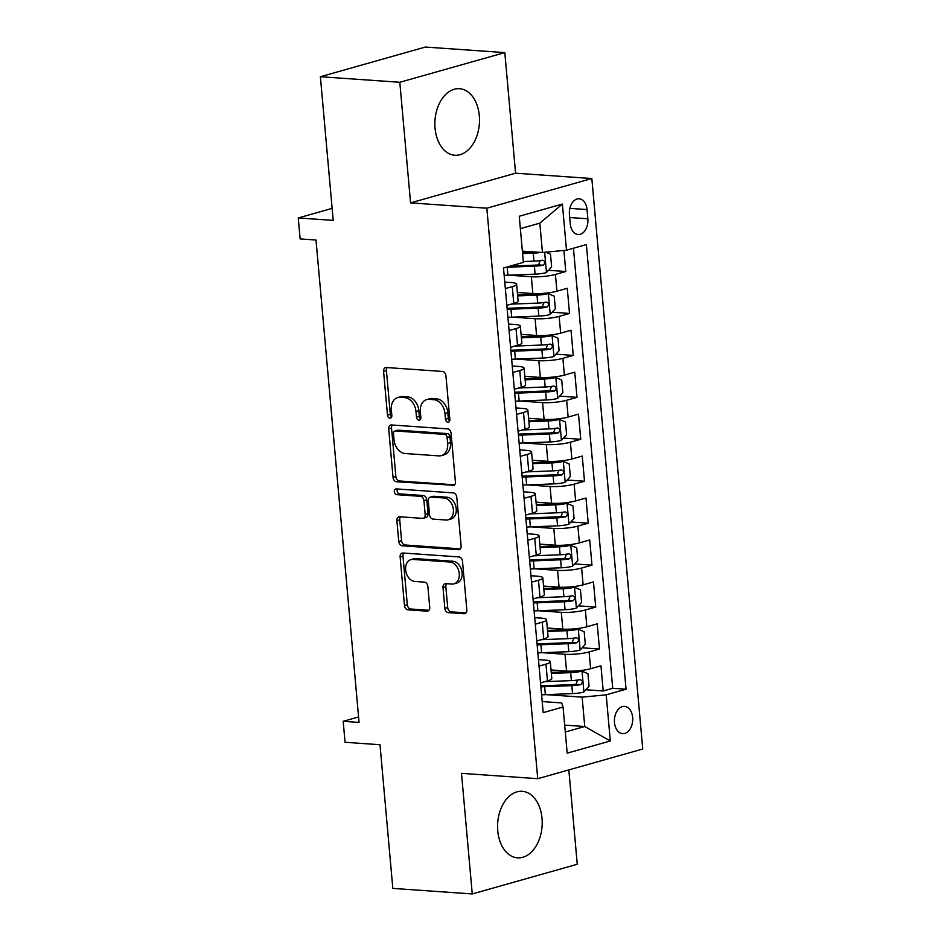 <?xml version="1.0" encoding="UTF-8"?>
<svg xmlns="http://www.w3.org/2000/svg" width="941" height="941" viewBox="0 0 941 941"><rect width="100%" height="100%" fill="white"/><g stroke="black" fill="none" stroke-linecap="round" stroke-linejoin="round"><path stroke-width="1.41" d="M447.928 422.25A2.941 2.129 -105.8 0 0 448.469 422.203A2.941 2.129 -105.8 0 0 449.845 419.521L445.94 375.777A4.199 3.035 -105.8 0 0 442.458 371.448L386.328 367.519A4.199 3.035 -105.8 0 0 385.551 367.59A4.199 3.035 -105.8 0 0 383.575 371.413L387.48 415.157A2.941 2.129 -105.8 0 0 389.915 418.192A2.941 2.129 -105.8 0 0 390.456 418.145A2.941 2.129 -105.8 0 0 391.844 415.463L391.338 409.805A13.433 9.728 -105.8 0 1 397.667 397.584A13.433 9.728 -105.8 0 1 400.148 397.325L404.818 397.655A13.433 9.728 -105.8 0 1 415.981 411.535L416.487 417.192A2.941 2.129 -105.8 0 0 418.921 420.227A2.941 2.129 -105.8 0 0 419.463 420.168A2.941 2.129 -105.8 0 0 420.85 417.498L420.345 411.84A13.433 9.728 -105.8 0 1 426.673 399.607A13.433 9.728 -105.8 0 1 429.143 399.36L433.825 399.69A13.433 9.728 -105.8 0 1 444.975 413.558L445.481 419.215A2.941 2.129 -105.8 0 0 447.928 422.25M542.016 818.329A33.358 22.255 94 0 0 522.208 791.31A33.358 22.255 94 0 0 497.754 830.832A33.358 22.255 94 0 0 517.562 857.851A33.358 22.255 94 0 0 542.016 818.329M479.322 115.719A33.358 22.255 94 0 0 459.502 88.701A33.358 22.255 94 0 0 435.048 128.235A33.358 22.255 94 0 0 454.856 155.253A33.358 22.255 94 0 0 479.322 115.719M632.646 717.454A13.68 9.128 94 0 0 624.53 706.373A13.68 9.128 94 0 0 614.485 722.594A13.68 9.128 94 0 0 622.613 733.674A13.68 9.128 94 0 0 632.646 717.454M444.846 608.309A4.199 3.035 -105.8 0 0 448.339 612.65L464.089 613.744A4.199 3.035 -105.8 0 0 464.854 613.673A4.199 3.035 -105.8 0 0 466.83 609.85L462.502 561.259A4.199 3.035 -105.8 0 0 459.008 556.931L402.877 553.002A4.199 3.035 -105.8 0 0 402.101 553.085A4.199 3.035 -105.8 0 0 400.125 556.907L404.465 605.486A4.199 3.035 -105.8 0 0 407.947 609.827L426.979 611.156A4.199 3.035 -105.8 0 0 427.743 611.074A4.199 3.035 -105.8 0 0 429.719 607.251L427.873 586.466A4.199 3.035 -105.8 0 0 424.379 582.126L414.946 581.467A11.233 8.128 -105.8 0 1 405.818 571.269A11.233 8.128 -105.8 0 1 410.911 559.648A11.233 8.128 -105.8 0 1 412.981 559.436L449.939 562.024A11.233 8.128 -105.8 0 1 459.067 572.21A11.233 8.128 -105.8 0 1 453.974 583.843A11.233 8.128 -105.8 0 1 451.903 584.055L445.74 583.62A4.199 3.035 -105.8 0 0 444.975 583.702A4.199 3.035 -105.8 0 0 442.999 587.513L444.846 608.309L447.693 607.51A4.199 3.035 -105.8 0 0 451.174 611.85L466.042 612.885M399.807 82.279L410.57 202.88L515.574 173.203L504.811 52.602L399.807 82.279L320.387 76.727L333.208 220.394L298.262 217.947L300.132 238.92L316.011 240.037L359.062 722.417L343.183 721.312L345.053 742.284L379.999 744.731L392.82 888.398L472.253 893.95L577.256 864.273L568.835 769.903M410.57 202.88L486.826 208.208L537.734 778.689L461.49 773.349L472.253 893.95M452.656 485.697A4.199 3.035 -105.8 0 0 453.433 485.627A4.199 3.035 -105.8 0 0 455.409 481.804L451.068 433.213A4.199 3.035 -105.8 0 0 447.587 428.884L391.456 424.956A4.199 3.035 -105.8 0 0 390.68 425.026A4.199 3.035 -105.8 0 0 388.704 428.849L393.032 477.44A4.199 3.035 -105.8 0 0 396.526 481.768L454.127 485.285M456.785 497.236L461.125 545.827A4.199 3.035 -105.8 0 1 459.149 549.65A4.199 3.035 -105.8 0 1 458.373 549.72L402.242 545.804A4.199 3.035 -105.8 0 1 398.749 541.463L396.89 520.667A4.199 3.035 -105.8 0 1 398.878 516.844A4.199 3.035 -105.8 0 1 399.643 516.774L422.415 518.362A4.199 3.035 -105.8 0 0 423.191 518.279A4.199 3.035 -105.8 0 0 425.167 514.468L423.932 500.671A4.199 3.035 -105.8 0 0 420.451 496.33L396.749 494.672A2.941 2.129 -105.8 0 1 394.35 492.014A2.941 2.129 -105.8 0 1 395.69 488.967A2.941 2.129 -105.8 0 1 396.232 488.908L453.303 492.908A4.199 3.035 -105.8 0 1 456.785 497.236M320.387 76.727L425.391 47.05L504.811 52.602M585.878 689.753L603.205 690.976L600.958 665.805L590.607 668.733L589.101 651.948A17.103 2.976 174.9 0 1 565.047 654.277L542.557 652.701M582.126 647.808L599.464 649.019L597.217 623.859L586.855 626.788L585.361 610.003A17.103 2.976 174.9 0 1 561.307 612.32L538.805 610.756M578.386 605.863L595.724 607.074L593.477 581.914L583.114 584.843L581.62 568.058A17.103 2.976 174.9 0 1 557.554 570.375L535.064 568.811M574.645 563.918L591.971 565.129L589.725 539.958L579.374 542.886L577.88 526.113A17.103 2.976 174.9 0 1 553.814 528.43L531.324 526.854M570.905 521.973L588.231 523.184L585.984 498.012L575.633 500.941L574.128 484.168A17.103 2.976 174.9 0 1 550.073 486.485L527.583 484.909M567.152 480.028L584.49 481.239L582.244 456.067L571.881 458.996L570.387 442.223A17.103 2.976 174.9 0 1 546.333 444.54L523.831 442.964M563.412 438.083L580.75 439.294L578.503 414.122L568.141 417.051L566.647 400.278A17.103 2.976 174.9 0 1 542.581 402.595L520.091 401.019M559.672 396.137L576.998 397.349L574.751 372.177L564.4 375.106L562.894 358.321A17.103 2.976 174.9 0 1 538.84 360.65L516.35 359.074M555.931 354.181L573.257 355.404L571.011 330.232L560.648 333.161L559.154 316.376A17.103 2.976 174.9 0 1 535.1 318.693L512.61 317.129M552.179 312.236L569.517 313.447L567.27 288.287L556.907 291.216A17.103 2.976 174.9 0 1 532.853 293.533L517.338 292.451M590.607 668.733A17.103 2.976 -5.1 0 1 566.541 671.051L551.038 669.968M586.855 626.788A17.103 2.976 -5.1 0 1 562.8 629.106L547.286 628.023M583.114 584.843A17.103 2.976 -5.1 0 1 559.06 587.16L543.545 586.067M579.374 542.886A17.103 2.976 -5.1 0 1 555.308 545.215L539.805 544.121M575.633 500.941A17.103 2.976 -5.1 0 1 551.567 503.259L536.064 502.176M571.881 458.996A17.103 2.976 -5.1 0 1 547.827 461.313L532.312 460.231M568.141 417.051A17.103 2.976 -5.1 0 1 544.086 419.368L528.571 418.286M564.4 375.106A17.103 2.976 -5.1 0 1 540.334 377.423L524.831 376.341M560.648 333.161A17.103 2.976 -5.1 0 1 536.593 335.478L521.079 334.396M569.434 214.536L570.258 223.77A13.256 8.845 94 0 0 578.139 234.509A13.256 8.845 94 0 0 587.854 218.794L587.031 209.561A13.256 8.845 94 0 0 579.162 198.822A13.256 8.845 94 0 0 569.434 214.536M486.826 208.208L591.83 178.531L642.738 749.012L537.734 778.689M603.205 690.976L612.709 688.283L626.059 689.212L586.372 244.578L566.506 250.2L542.451 252.517L522.373 251.118M626.059 689.212L606.192 694.834L610.309 740.979L567.176 753.165L563.059 707.02L543.192 712.643L503.506 268.009L523.372 262.386L519.256 216.254L562.389 204.056L566.506 250.2M538.464 659.617L544.616 660.041A17.103 2.976 174.9 0 1 550.297 661.735A17.103 2.976 174.9 0 1 545.968 664.146L539.04 666.099M534.711 617.672L540.863 618.096A17.103 2.976 174.9 0 1 546.556 619.79A17.103 2.976 174.9 0 1 542.228 622.201L535.288 624.154M530.971 575.727L537.123 576.151A17.103 2.976 174.9 0 1 542.816 577.845A17.103 2.976 174.9 0 1 538.475 580.256L531.547 582.208M527.231 533.782L533.382 534.206A17.103 2.976 174.9 0 1 539.064 535.899A17.103 2.976 174.9 0 1 534.735 538.299L527.807 540.263M523.478 491.825L529.642 492.261A17.103 2.976 174.9 0 1 535.323 493.943A17.103 2.976 174.9 0 1 530.995 496.354L524.066 498.318M519.738 449.88L525.89 450.316A17.103 2.976 174.9 0 1 531.583 451.998A17.103 2.976 174.9 0 1 527.254 454.409L520.314 456.373M515.997 407.935L522.149 408.37A17.103 2.976 174.9 0 1 527.842 410.053A17.103 2.976 174.9 0 1 523.502 412.464L516.574 414.428M512.257 365.99L518.409 366.425A17.103 2.976 174.9 0 1 524.09 368.107A17.103 2.976 174.9 0 1 519.761 370.519L512.833 372.471M508.505 324.045L514.668 324.469A17.103 2.976 174.9 0 1 520.349 326.162A17.103 2.976 174.9 0 1 516.021 328.574L509.093 330.526M548.438 270.29L565.776 271.502L555.413 274.431A17.103 2.976 174.9 0 1 531.347 276.748L508.858 275.184M504.764 282.1L510.916 282.523A17.103 2.976 174.9 0 1 516.609 284.217A17.103 2.976 174.9 0 1 512.28 286.629L505.341 288.581M516.609 284.217L518.103 300.991A17.103 2.976 174.9 0 1 513.774 303.402L506.846 305.366M540.534 682.884L547.462 680.919A17.103 2.976 -5.1 0 0 551.791 678.508L550.297 661.735M536.793 640.939L543.722 638.974A17.103 2.976 -5.1 0 0 548.05 636.563L546.556 619.79M533.053 598.994L539.981 597.029A17.103 2.976 -5.1 0 0 544.31 594.618L542.816 577.845M529.301 557.037L536.241 555.084A17.103 2.976 -5.1 0 0 540.569 552.673L539.064 535.899M525.56 515.092L532.488 513.139A17.103 2.976 -5.1 0 0 536.817 510.728L535.323 493.943M521.82 473.147L528.748 471.194A17.103 2.976 -5.1 0 0 533.077 468.783L531.583 451.998M518.068 431.201L525.007 429.249A17.103 2.976 -5.1 0 0 529.336 426.838L527.842 410.053M514.327 389.256L521.255 387.292A17.103 2.976 -5.1 0 0 525.596 384.893L524.09 368.107M510.587 347.311L517.515 345.347A17.103 2.976 -5.1 0 0 521.843 342.936L520.349 326.162M569.517 313.447L559.154 316.376M573.257 355.404L562.894 358.321M576.998 397.349L566.647 400.278M580.75 439.294L570.387 442.223M584.49 481.239L574.128 484.168M588.231 523.184L577.88 526.113M591.971 565.129L581.62 568.058M595.724 607.074L585.361 610.003M599.464 649.019L589.101 651.948M612.709 688.283L573.445 248.236M565.776 271.502L563.894 250.447M564.671 725.111L584.749 726.511L582.138 697.152L546.298 694.646M542.451 252.517L539.828 223.158L520.361 228.651M515.574 173.203L591.83 178.531M358.58 716.96L343.183 721.312M332.138 208.373L298.262 217.947M565.282 732.016L584.749 726.511L610.309 740.979M542.204 701.563L561.695 702.927L563.059 707.02M582.138 697.152L606.192 694.834M539.828 223.158L562.389 204.056M449.657 421.015A2.941 2.129 -105.8 0 1 448.316 418.416L447.822 412.758A13.433 9.728 -105.8 0 0 436.659 398.878L433.825 399.69M426.673 399.607L429.508 398.808A13.433 9.728 -105.8 0 1 431.978 398.561L436.659 398.878M397.667 397.584L400.501 396.773A13.433 9.728 -105.8 0 1 402.983 396.526L407.665 396.855A13.433 9.728 -105.8 0 1 418.816 410.723L419.321 416.392A2.941 2.129 -105.8 0 0 420.662 418.98M387.21 367.578A4.199 3.035 -105.8 0 0 386.41 370.613L390.315 414.358A2.941 2.129 -105.8 0 0 391.656 416.957M392.338 425.014A4.199 3.035 -105.8 0 0 391.538 428.049L395.879 476.64A4.199 3.035 -105.8 0 0 399.36 480.969L454.609 484.838M447.104 437.436A2.941 2.129 -105.8 0 0 444.67 434.401L395.396 430.954A2.941 2.129 -105.8 0 0 394.855 431.013A2.941 2.129 -105.8 0 0 393.467 433.683L394.008 439.659A13.433 9.728 -105.8 0 0 405.159 453.527L438.835 455.891A13.433 9.728 -105.8 0 0 441.317 455.632A13.433 9.728 -105.8 0 0 447.645 443.411L447.104 437.436L449.951 436.636A2.941 2.129 -105.8 0 0 447.504 433.601L444.67 434.401M394.855 431.013L397.69 430.213A2.941 2.129 -105.8 0 1 398.231 430.155L447.504 433.601M441.317 455.632L444.152 454.832A13.433 9.728 -105.8 0 0 450.48 442.611L447.645 443.411M449.951 436.636L450.48 442.611M460.325 548.862L405.077 544.992L402.242 545.804M400.537 516.832A4.199 3.035 -105.8 0 0 399.737 519.867L401.584 540.663A4.199 3.035 -105.8 0 0 405.077 544.992M423.191 518.279L426.026 517.479A4.199 3.035 -105.8 0 0 428.002 513.657L426.767 499.871A4.199 3.035 -105.8 0 0 423.285 495.531L399.584 493.872L396.749 494.672M397.502 489.002A2.941 2.129 -105.8 0 0 397.455 492.061A2.941 2.129 -105.8 0 0 399.584 493.872M446.034 520.02A11.233 8.128 -105.8 0 0 448.104 519.808A11.233 8.128 -105.8 0 0 453.197 508.175A11.233 8.128 -105.8 0 0 444.07 497.989L431.049 497.071A4.199 3.035 -105.8 0 0 430.272 497.154A4.199 3.035 -105.8 0 0 428.296 500.977L429.531 514.774A4.199 3.035 -105.8 0 0 433.013 519.103L446.034 520.02M448.104 519.808L450.939 519.009A11.233 8.128 -105.8 0 0 456.044 507.375A11.233 8.128 -105.8 0 0 446.904 497.189L444.07 497.989M430.272 497.154L433.107 496.354A4.199 3.035 -105.8 0 1 433.883 496.272L446.904 497.189M446.634 583.679A4.199 3.035 -105.8 0 0 445.834 586.714L447.693 607.51M453.974 583.843L456.808 583.044A11.233 8.128 -105.8 0 0 461.913 571.41A11.233 8.128 -105.8 0 0 452.774 561.224L449.939 562.024M410.911 559.648L413.746 558.848A11.233 8.128 -105.8 0 1 415.828 558.636L452.774 561.224M403.76 553.061A4.199 3.035 -105.8 0 0 402.971 556.096L407.3 604.687A4.199 3.035 -105.8 0 0 410.794 609.015L428.931 610.286M540.852 252.4A11.327 1.964 174.9 0 1 533.229 253.176L522.584 253.588M535.77 252.047A5.775 1 174.9 0 1 534.676 252.117L522.502 252.588M545.756 252.2L550.497 254.235L551.614 266.809L546.321 272.608A11.327 1.964 174.9 0 1 535.1 274.149L507.928 275.219A32.712 5.681 174.9 0 1 504.164 275.325M506.046 267.291A32.712 5.681 -5.1 0 0 507.211 267.244L534.394 266.174A11.327 1.964 -5.1 0 0 543.086 265.221C545.639 262.962 545.498 261.28 542.639 260.186A11.327 1.964 174.9 0 1 533.947 261.139L523.302 261.563M540.263 260.575L538.511 264.903A5.775 1 174.9 0 1 535.829 265.115L510.163 266.127M507.905 317.27A32.712 5.681 174.9 0 0 511.669 317.164L538.84 316.094A11.327 1.964 174.9 0 0 550.062 314.565L555.366 308.766L554.237 296.18L548.191 293.58A11.327 1.964 174.9 0 1 536.97 295.121L517.644 295.886M548.191 293.58L544.204 293.31M543.922 293.333A5.775 1 174.9 0 1 538.417 294.062L517.562 294.874M507.187 309.295A32.712 5.681 -5.1 0 0 510.963 309.189L538.134 308.119A11.327 1.964 -5.1 0 0 546.827 307.166C549.391 304.908 549.238 303.225 546.38 302.132A11.327 1.964 174.9 0 1 537.687 303.096L511.198 304.131M544.004 302.52L542.251 306.848A5.775 1 174.9 0 1 539.581 307.06L512.398 308.13A27.16 4.717 174.9 0 1 507.093 308.236M511.645 359.215A32.712 5.681 174.9 0 0 515.409 359.109L542.592 358.039A11.327 1.964 174.9 0 0 553.802 356.51L559.107 350.711L557.978 338.125L551.932 335.537A11.327 1.964 174.9 0 1 540.722 337.066L521.385 337.831M551.932 335.537L547.944 335.255M547.674 335.278A5.775 1 174.9 0 1 542.157 336.008L521.302 336.831M510.939 351.24A32.712 5.681 -5.1 0 0 514.703 351.134L541.875 350.076A11.327 1.964 -5.1 0 0 550.567 349.111C553.132 346.853 552.979 345.171 550.12 344.077A11.327 1.964 174.9 0 1 541.428 345.041L514.939 346.076M547.744 344.465L546.003 348.793A5.775 1 174.9 0 1 543.322 349.005L516.139 350.076A27.16 4.717 174.9 0 1 510.845 350.181M515.397 401.16A32.712 5.681 174.9 0 0 519.161 401.054L546.333 399.984A11.327 1.964 174.9 0 0 557.543 398.455L562.847 392.656L561.73 380.07L555.672 377.482A11.327 1.964 174.9 0 1 544.463 379.011L525.137 379.776M555.672 377.482L551.685 377.2M551.414 377.223A5.775 1 174.9 0 1 545.898 377.953L525.043 378.776M514.68 393.185A32.712 5.681 -5.1 0 0 518.444 393.091L545.627 392.021A11.327 1.964 -5.1 0 0 554.32 391.056C556.872 388.798 556.719 387.127 553.861 386.022A11.327 1.964 174.9 0 1 545.168 386.986L518.679 388.021M551.485 386.41L549.744 390.738A5.775 1 174.9 0 1 547.062 390.95L519.891 392.021A27.16 4.717 174.9 0 1 514.586 392.126M519.138 443.105A32.712 5.681 174.9 0 0 522.902 442.999L550.073 441.929A11.327 1.964 174.9 0 0 561.295 440.4L566.588 434.601L565.47 422.015L559.413 419.427A11.327 1.964 174.9 0 1 548.203 420.956L528.877 421.721M559.413 419.427L555.437 419.145M555.155 419.168A5.775 1 174.9 0 1 549.65 419.898L528.783 420.721M518.42 435.142A32.712 5.681 -5.1 0 0 522.184 435.036L549.368 433.966A11.327 1.964 -5.1 0 0 558.06 433.001C560.613 430.743 560.471 429.072 557.613 427.967A11.327 1.964 174.9 0 1 548.921 428.931L522.431 429.966M555.237 428.367L553.484 432.684A5.775 1 174.9 0 1 550.803 432.907L523.631 433.966A27.16 4.717 174.9 0 1 518.326 434.072M522.878 485.05A32.712 5.681 174.9 0 0 526.642 484.944L553.826 483.886A11.327 1.964 174.9 0 0 565.035 482.345L570.34 476.546L569.211 463.96L563.165 461.372A11.327 1.964 174.9 0 1 551.944 462.901L532.618 463.666M563.165 461.372L559.177 461.09M558.907 461.114A5.775 1 174.9 0 1 553.39 461.843L532.535 462.666M522.173 477.087A32.712 5.681 -5.1 0 0 525.937 476.981L553.108 475.911A11.327 1.964 -5.1 0 0 561.801 474.946C564.365 472.688 564.212 471.018 561.354 469.912A11.327 1.964 174.9 0 1 552.661 470.876L526.172 471.923M558.978 470.312L557.237 474.629A5.775 1 174.9 0 1 554.555 474.852L527.372 475.923A27.16 4.717 174.9 0 1 522.067 476.017M526.619 526.995A32.712 5.681 174.9 0 0 530.383 526.901L557.566 525.831A11.327 1.964 174.9 0 0 568.776 524.29L574.081 518.491L572.963 505.905L566.905 503.317A11.327 1.964 174.9 0 1 555.696 504.858L536.37 505.611M566.905 503.317L562.918 503.035M562.647 503.059A5.775 1 174.9 0 1 557.131 503.788L536.276 504.611M525.913 519.032A32.712 5.681 -5.1 0 0 529.677 518.926L556.849 517.856A11.327 1.964 -5.1 0 0 565.541 516.891C568.105 514.645 567.952 512.963 565.094 511.869A11.327 1.964 174.9 0 1 556.402 512.821L529.912 513.868M562.718 512.257L560.977 516.574A5.775 1 174.9 0 1 558.295 516.797L531.112 517.868A27.16 4.717 174.9 0 1 525.819 517.962M530.371 568.94A32.712 5.681 174.9 0 0 534.135 568.846L561.307 567.776A11.327 1.964 174.9 0 0 572.516 566.235L577.821 560.436L576.704 547.862L570.646 545.262A11.327 1.964 174.9 0 1 559.436 546.803L540.11 547.556M570.646 545.262L566.67 544.992M566.388 545.015A5.775 1 174.9 0 1 560.871 545.745L540.016 546.556M529.654 560.977A32.712 5.681 -5.1 0 0 533.418 560.871L560.601 559.801A11.327 1.964 -5.1 0 0 569.293 558.848C571.846 556.59 571.693 554.908 568.846 553.814A11.327 1.964 174.9 0 1 560.142 554.767L533.653 555.813M566.458 554.202L564.718 558.519A5.775 1 174.9 0 1 562.036 558.742L534.864 559.813A27.16 4.717 174.9 0 1 529.56 559.907M534.112 610.897A32.712 5.681 174.9 0 0 537.876 610.791L565.047 609.721A11.327 1.964 174.9 0 0 576.268 608.18L581.573 602.381L580.444 589.807L574.398 587.208A11.327 1.964 174.9 0 1 563.177 588.748L543.851 589.501M574.398 587.208L570.411 586.937M570.128 586.961A5.775 1 174.9 0 1 564.624 587.69L543.769 588.501M533.394 602.922A32.712 5.681 -5.1 0 0 537.158 602.816L564.341 601.746A11.327 1.964 -5.1 0 0 573.034 600.793C575.586 598.535 575.445 596.853 572.587 595.759A11.327 1.964 174.9 0 1 563.894 596.712L537.405 597.758M570.211 596.147L568.458 600.476A5.775 1 174.9 0 1 565.776 600.687L538.605 601.758A27.16 4.717 174.9 0 1 533.3 601.852M537.852 652.842A32.712 5.681 174.9 0 0 541.616 652.736L568.799 651.666A11.327 1.964 174.9 0 0 580.009 650.137L585.314 644.338L584.185 631.752L578.139 629.164A11.327 1.964 174.9 0 1 566.917 630.693L547.591 631.458M578.139 629.164L574.151 628.882M573.881 628.906A5.775 1 174.9 0 1 568.364 629.635L547.509 630.446M537.146 644.867A32.712 5.681 -5.1 0 0 540.91 644.761L568.082 643.691A11.327 1.964 -5.1 0 0 576.774 642.738C579.338 640.48 579.185 638.798 576.327 637.704A11.327 1.964 174.9 0 1 567.635 638.668L541.146 639.704M573.951 638.092L572.21 642.421A5.775 1 174.9 0 1 569.528 642.632L542.345 643.703A27.16 4.717 174.9 0 1 537.052 643.809M541.593 694.787A32.712 5.681 174.9 0 0 545.357 694.681L572.54 693.611A11.327 1.964 174.9 0 0 583.749 692.082L589.054 686.283L587.937 673.697L581.879 671.109A11.327 1.964 174.9 0 1 570.669 672.639L551.344 673.403M581.879 671.109L577.892 670.827M577.621 670.851A5.775 1 174.9 0 1 572.104 671.58L551.25 672.403M540.887 686.812A32.712 5.681 -5.1 0 0 544.651 686.707L571.822 685.648A11.327 1.964 -5.1 0 0 580.526 684.683C583.079 682.425 582.926 680.743 580.068 679.649A11.327 1.964 174.9 0 1 571.375 680.614L544.886 681.649M577.692 680.037L575.951 684.366A5.775 1 174.9 0 1 573.269 684.577L546.098 685.648A27.16 4.717 174.9 0 1 540.793 685.754M566.541 671.051L565.047 654.277M562.8 629.106L561.307 612.32M559.06 587.16L557.554 570.375M555.308 545.215L553.814 528.43M551.567 503.259L550.073 486.485M547.827 461.313L546.333 444.54M544.086 419.368L542.581 402.595M540.334 377.423L538.84 360.65M536.593 335.478L535.1 318.693M532.853 293.533L531.347 276.748M513.774 303.402L512.28 286.629M547.462 680.919L545.968 664.146M543.722 638.974L542.228 622.201M539.981 597.029L538.475 580.256M536.241 555.084L534.735 538.299M532.488 513.139L530.995 496.354M528.748 471.194L527.254 454.409M525.007 429.249L523.502 412.464M521.255 387.292L519.761 370.519M517.515 345.347L516.021 328.574M556.907 291.216L555.413 274.431M569.87 208.361L587.031 209.561M569.705 217.524L587.854 218.794M447.822 412.758L444.975 413.558M431.978 398.561L429.143 399.36M419.321 416.392L416.487 417.192M418.816 410.723L415.981 411.535M407.665 396.855L404.818 397.655M402.983 396.526L400.148 397.325M390.315 414.358L387.48 415.157M386.41 370.613L383.575 371.413M448.316 418.416L445.481 419.215M399.36 480.969L396.526 481.768M395.879 476.64L393.032 477.44M391.538 428.049L388.704 428.849M398.231 430.155L395.396 430.954M459.843 549.309L458.373 549.72M401.584 540.663L398.749 541.463M399.737 519.867L396.89 520.667M428.002 513.657L425.167 514.468M426.767 499.871L423.932 500.671M423.285 495.531L420.451 496.33M433.883 496.272L431.049 497.071M445.834 586.714L442.999 587.513M415.828 558.636L412.981 559.436M428.449 610.733L426.979 611.156M410.794 609.015L407.947 609.827M407.3 604.687L404.465 605.486M402.971 556.096L400.125 556.907M465.56 613.332L464.089 613.744M451.174 611.85L448.339 612.65M546.45 272.467L544.651 252.306M507.928 275.219L507.211 267.244M533.947 261.139L533.229 253.176M535.1 274.149L534.394 266.174M538.511 264.903L543.086 265.221M550.191 314.412L548.344 293.651M511.669 317.164L510.963 309.189M537.687 303.096L536.97 295.121M538.84 316.094L538.134 308.119M542.251 306.848L546.827 307.166M553.931 356.357L552.085 335.596M515.409 359.109L514.703 351.134M541.428 345.041L540.722 337.066M542.592 358.039L541.875 350.076M546.003 348.793L550.567 349.111M557.684 398.314L555.825 377.541M519.161 401.054L518.444 393.091M545.168 386.986L544.463 379.011M546.333 399.984L545.627 392.021M549.744 390.738L554.32 391.056M561.424 440.259L559.566 419.486M522.902 442.999L522.184 435.036M548.921 428.931L548.203 420.956M550.073 441.929L549.368 433.966M553.484 432.684L558.06 433.001M565.165 482.204L563.318 461.443M526.642 484.944L525.937 476.981M552.661 470.876L551.944 462.901M553.826 483.886L553.108 475.911M557.237 474.629L561.801 474.946M568.917 524.149L567.058 503.388M530.383 526.901L529.677 518.926M556.402 512.821L555.696 504.858M557.566 525.831L556.849 517.856M560.977 516.574L565.541 516.891M572.657 566.094L570.799 545.333M534.135 568.846L533.418 560.871M560.142 554.767L559.436 546.803M561.307 567.776L560.601 559.801M564.718 558.519L569.293 558.848M576.398 608.039L574.551 587.278M537.876 610.791L537.158 602.816M563.894 596.712L563.177 588.748M565.047 609.721L564.341 601.746M568.458 600.476L573.034 600.793M580.138 649.984L578.292 629.223M541.616 652.736L540.91 644.761M567.635 638.668L566.917 630.693M568.799 651.666L568.082 643.691M572.21 642.421L576.774 642.738M583.89 691.929L582.032 671.168M545.357 694.681L544.651 686.707M571.375 680.614L570.669 672.639M572.54 693.611L571.822 685.648M575.951 684.366L580.526 684.683"/></g></svg>
